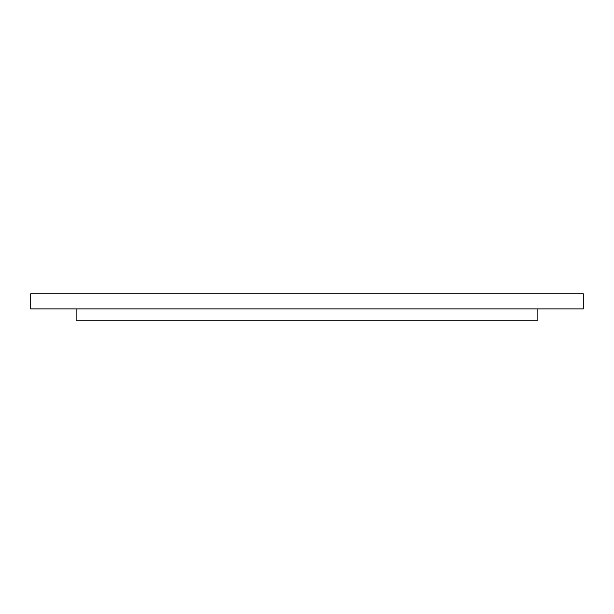 <?xml version="1.0" encoding="UTF-8"?>
<svg xmlns="http://www.w3.org/2000/svg" width="614" height="614" viewBox="0 0 614 614"><rect width="100%" height="100%" fill="white"/><g stroke="black" fill="none" stroke-linecap="round" stroke-linejoin="round"><path stroke-width="0.92" d="M583.3 293.753L30.7 293.753L30.7 308.896L583.3 308.896L583.3 293.753M537.879 308.896L537.879 320.247L76.121 320.247L76.121 308.896"/></g></svg>
